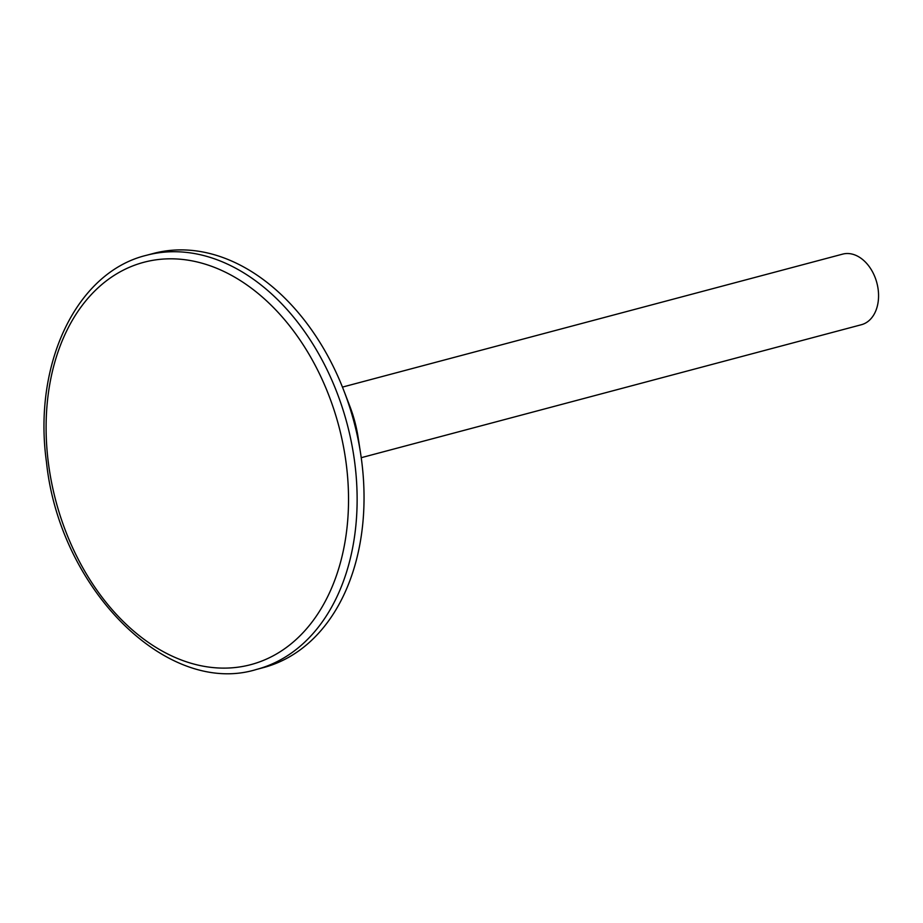 <?xml version="1.0" encoding="UTF-8"?>
<svg xmlns="http://www.w3.org/2000/svg" width="923" height="923" viewBox="0 0 923 923"><rect width="100%" height="100%" fill="white"/><g stroke="black" fill="none" stroke-linecap="round" stroke-linejoin="round"><path stroke-width="1.38" d="M256.548 669.429L263.447 667.594A214.263 150.622 -104.9 0 0 361.747 461.569A214.263 150.622 -104.9 0 0 153.356 253.467L146.445 255.302A214.263 150.622 75.1 0 1 354.836 463.404A214.263 150.622 75.1 0 1 256.548 669.429C167.132 697.142 59.487 588.747 46.473 462.111C32.79 364.458 76.274 272.227 146.445 255.302M342.456 387.095L842.653 254.125A36.516 25.671 75.1 0 1 876.85 282.819A36.516 25.671 75.1 0 1 861.424 324.711L361.228 457.693M48.331 462.469A208.171 146.353 -104.9 0 0 294.195 641.231A208.171 146.353 -104.9 0 0 249.418 286.741A208.171 146.353 -104.9 0 0 48.331 462.469M360.293 451.451L358.147 437.502A107.391 75.501 -104.9 0 0 349.805 406.155L344.752 392.979A200.303 140.815 75.1 0 1 360.293 451.451A200.303 140.815 75.1 0 1 360.455 452.478M358.147 437.502L349.805 406.155M344.371 391.998L344.752 392.979"/></g></svg>
